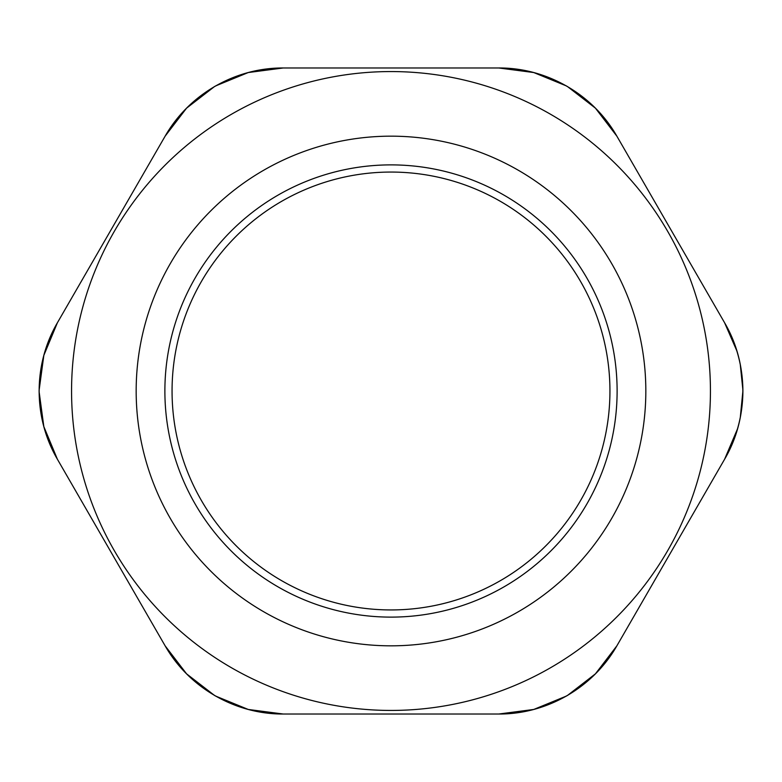 <?xml version="1.0" encoding="UTF-8"?>
<svg xmlns="http://www.w3.org/2000/svg" width="782" height="782" viewBox="0 0 782 782"><rect width="100%" height="100%" fill="white"/><g stroke="black" fill="none" stroke-linecap="round" stroke-linejoin="round"><path stroke-width="1.17" d="M609.94 391A218.94 218.94 0 0 1 391 609.94A218.94 218.94 0 0 1 172.06 391A218.94 218.94 0 0 1 391 172.06A218.94 218.94 0 0 1 609.94 391M45.092 430.98L57.369 459.19C33.079 417.686 33.079 364.314 57.369 322.81L44.437 353.239M39.1 391.626L43.831 426.61L57.369 459.19L165.129 645.834L185.011 672.256M183.428 111.425L165.129 136.166C188.931 94.378 235.157 67.692 283.24 67.975L250.426 71.983M529.336 71.445L498.76 67.975L283.24 67.975L248.256 72.54L215.588 85.932M566.412 85.932L533.744 72.54L498.76 67.975C546.843 67.692 593.069 94.378 616.871 136.166L596.989 109.744M736.908 351.02L724.631 322.81L670.751 229.488L724.631 322.81C736.683 344.1 742.783 366.836 742.9 391C742.783 415.164 736.683 437.9 724.631 459.19L737.563 428.761M598.572 670.575L616.871 645.834L724.631 459.19C748.892 418.028 748.892 363.972 724.631 322.81L616.871 136.166L595.425 108.151L567.488 86.558M567.488 695.442L595.425 673.849L616.871 645.834C593.069 687.622 546.843 714.308 498.76 714.025L531.574 710.017M252.664 710.555L283.24 714.025C235.157 714.308 188.931 687.622 165.129 645.834L111.249 552.512M214.512 86.558L186.575 108.151L165.129 136.166L57.369 322.81L43.831 355.39L39.1 390.374M215.588 696.068L248.256 709.46L283.24 714.025L498.76 714.025L533.744 709.46L566.412 696.068M391 71.563A319.437 319.437 0 0 0 71.563 391A319.437 319.437 0 0 0 391 710.437A319.437 319.437 0 0 0 710.437 391A319.437 319.437 0 0 0 391 71.563A319.437 319.437 0 0 0 71.563 391A319.437 319.437 0 0 0 391 710.437A319.437 319.437 0 0 0 710.437 391A319.437 319.437 0 0 0 391 71.563M391 67.975L283.24 67.975M670.751 552.512L724.631 459.19M214.512 695.442L186.575 673.849L165.129 645.834M391 714.025L498.76 714.025M670.751 229.488L616.871 136.166M111.249 229.488L57.369 322.81M214.268 86.704L193.213 101.924M239.39 75.228L215.05 86.245M566.158 85.795L542.454 75.18M588.66 101.816L567.243 86.421M39.1 391.899L41.759 417.754M41.729 364.412L39.1 390.658M742.9 390.091L740.241 364.246M740.271 417.588L742.9 391M193.34 680.184L215.05 695.755L239.546 706.82M567.722 695.306L588.787 680.076M542.61 706.772L566.95 695.755M391 164.885A226.115 226.115 0 0 0 195.177 504.058A226.115 226.115 0 0 0 586.823 504.058A226.115 226.115 0 0 0 391 164.885M391 136.166A254.834 254.834 0 0 0 170.31 518.417A254.834 254.834 0 0 0 611.69 518.417A254.834 254.834 0 0 0 391 136.166"/></g></svg>
